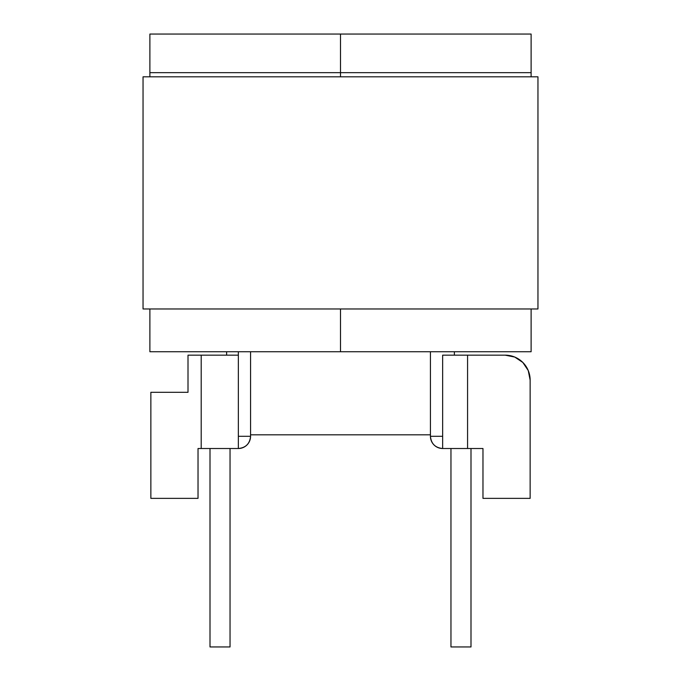 <?xml version="1.0" encoding="UTF-8"?>
<svg xmlns="http://www.w3.org/2000/svg" width="681" height="681" viewBox="0 0 681 681"><rect width="100%" height="100%" fill="white"/><g stroke="black" fill="none" stroke-linecap="round" stroke-linejoin="round"><path stroke-width="1.02" d="M150.859 498.364L150.859 392.307L150.859 498.364L198.026 498.364L198.026 448.515L201.201 448.515L198.026 448.515L198.026 498.364L150.859 498.364M482.974 448.515L442.65 448.515L482.974 448.515L482.974 498.364L530.141 498.364L530.141 380.092L530.141 498.364L482.974 498.364L482.974 448.515M430.435 436.3L430.435 351.745L430.435 436.3L442.65 436.3L430.435 436.3C431.158 443.714 435.227 447.792 442.65 448.515A12.215 12.215 0 0 1 430.435 436.3M467.575 355.159L505.208 355.159L514.751 357.057L522.838 362.462L528.243 370.549L522.838 362.462L514.751 357.057L505.208 355.159L467.575 355.159L467.575 448.515L467.575 355.159L442.65 355.159L467.575 355.159M454.38 351.745L454.38 355.159L454.38 351.745M238.35 448.515L201.201 448.515L201.201 355.159L238.35 355.159L188.007 355.159L201.201 355.159L201.201 448.515L238.35 448.515L238.35 351.745L238.35 448.515C245.773 447.792 249.842 443.714 250.565 436.3L250.565 351.745L250.565 436.3A12.215 12.215 0 0 1 238.35 448.515M226.62 355.159L226.62 351.745L226.62 355.159M505.208 355.159A24.925 24.925 0 0 1 530.141 380.092L528.243 370.549M442.65 355.159L442.65 448.515L442.65 355.159M470.997 646.95L470.997 448.515L470.997 646.95L450.958 646.95L450.958 448.515L450.958 646.95L470.997 646.95M188.007 355.159L188.007 392.307L150.859 392.307L188.007 392.307L188.007 355.159M210.003 448.515L210.003 646.95L210.003 448.515M230.042 646.95L230.042 448.515L230.042 646.95L210.003 646.95L230.042 646.95M238.35 436.3L250.565 436.3L238.35 436.3M250.565 351.745L250.565 434.827L430.435 434.827L430.435 351.745M340.5 34.05L149.888 34.05L149.888 72.663L340.5 72.663L340.5 76.817L340.5 34.05L149.888 34.05L149.888 72.663L340.5 72.663L340.5 34.05L340.5 72.663L531.112 72.663L531.112 76.817L531.112 34.05L340.5 34.05L340.5 76.817L340.5 72.663L531.112 72.663L531.112 34.05L340.5 34.05M340.5 351.745L149.888 351.745L149.888 308.97L149.888 351.745L340.5 351.745L340.5 308.97L340.5 351.745L340.5 308.97L340.5 351.745L531.112 351.745L340.5 351.745M149.888 76.817L149.888 72.663L149.888 76.817M531.112 308.97L531.112 351.745L531.112 308.97M143.044 308.97L143.044 76.817L143.044 308.97L537.956 308.97L537.956 76.817L537.956 308.97L143.044 308.97M537.956 76.817L143.044 76.817L537.956 76.817"/></g></svg>
